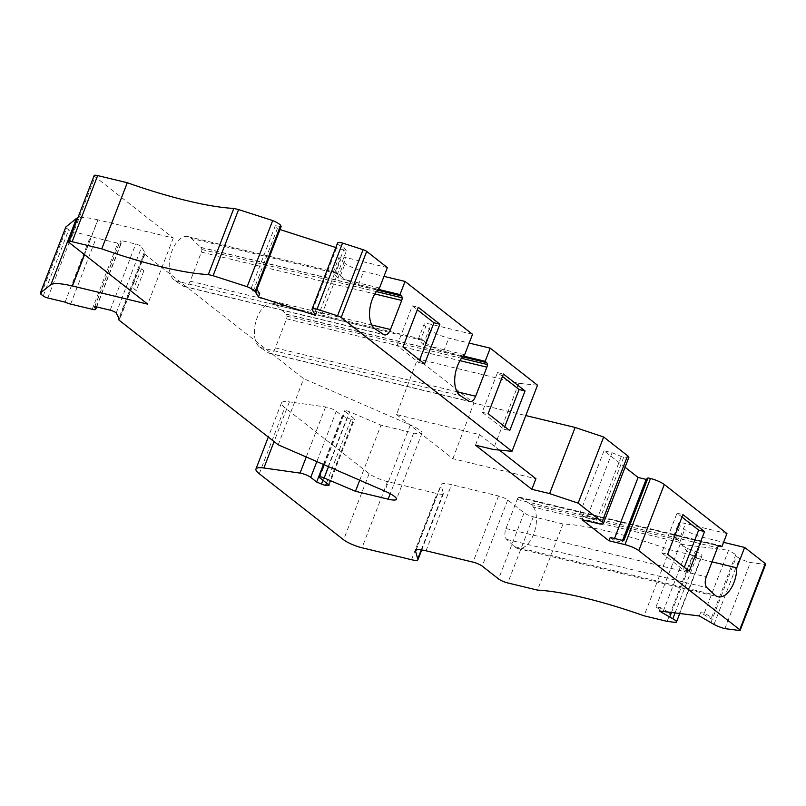 <?xml version="1.0" encoding="UTF-8"?>
<svg xmlns="http://www.w3.org/2000/svg" width="806" height="806" viewBox="0 0 806 806"><rect width="100%" height="100%" fill="white"/><g stroke="black" fill="none" stroke-linecap="round" stroke-linejoin="round"><path stroke-width="0.6" stroke-dasharray="4.03 3.02" d="M276.377 305.111L286.291 314.3A3.657 1.965 -76.4 0 1 287.007 316.204A3.657 1.965 -76.4 0 1 286.573 318.844L275.35 347.91A8.685 4.675 -76.4 0 1 269.385 353.27A8.685 4.675 -76.4 0 1 268.569 352.917L260.066 347.376A23.152 12.473 -76.4 0 1 256.106 320.788A23.152 12.473 -76.4 0 1 273.103 303.308A23.152 12.473 -76.4 0 1 273.335 303.368A23.183 12.493 -76.4 0 1 276.377 305.111L423.341 340.565L425.538 342.6C430.072 346.308 436.117 349.2 443.683 351.285L463.349 356.03M472.538 334.299L431.059 324.294A14.468 2.912 -158.9 0 0 424.107 324.214A14.468 2.912 -158.9 0 0 425.759 326.571L430.344 330.158A14.468 2.912 -158.9 0 0 448.751 338.147L469.152 343.074M423.341 340.565A23.183 12.493 103.6 0 0 420.944 339.034L425.759 326.571M464.669 354.7L423.19 344.686L418.254 339.346L420.944 339.034M191.203 238.405L201.117 247.593A3.657 1.965 -76.4 0 1 201.832 249.487A3.657 1.965 -76.4 0 1 201.399 252.127L190.186 281.203A8.685 4.675 -76.4 0 1 184.211 286.563A8.685 4.675 -76.4 0 1 183.395 286.211L174.892 280.669A23.152 12.473 -76.4 0 1 170.932 254.071A23.152 12.473 -76.4 0 1 187.929 236.591A23.152 12.473 -76.4 0 1 188.161 236.652A23.183 12.493 -76.4 0 1 191.203 238.405L338.177 273.859L340.374 275.894C344.897 279.591 350.942 282.493 358.509 284.578L378.175 289.314M387.374 267.592L345.885 257.588A14.468 2.912 -158.9 0 0 338.933 257.507A14.468 2.912 -158.9 0 0 340.585 259.854L345.17 263.451A14.468 2.912 -158.9 0 0 363.577 271.441L383.988 276.367M338.177 273.859A23.183 12.493 103.6 0 0 335.78 272.327L340.585 259.854M379.495 287.984L338.016 277.979L333.09 272.64L335.78 272.327M718.71 545.944L680.405 536.695C676.284 535.738 674.007 535.607 673.574 536.312L677.755 539.829A23.183 12.493 103.6 0 1 679.952 541.894L680.466 542.569C684.032 548.705 688.969 553.782 695.296 557.812L712.061 561.863M726.952 533.572L685.473 523.568A14.468 2.912 -158.9 0 0 678.521 523.487A14.468 2.912 -158.9 0 0 680.173 525.834L684.757 529.431A14.468 2.912 -158.9 0 0 703.164 537.421L723.566 542.347M667.136 621.376L692.656 555.243L669.595 549.672A153.765 30.9 -158.9 0 0 563.011 523.981L533.31 516.807A7.234 1.451 21.1 0 1 524.112 512.817L507.73 499.992A7.234 1.451 -158.9 0 0 498.531 495.992L451.572 484.668A21.712 4.362 -158.9 0 0 441.144 484.547A21.712 4.362 -158.9 0 0 441.134 485.232L443.25 492.819A13.39 2.69 21.1 0 1 443.441 493.655A13.39 2.69 21.1 0 1 437.013 493.584L387.525 481.645A14.468 2.912 21.1 0 1 369.118 473.656L284.78 407.594A28.945 5.813 21.1 0 1 281.475 402.889A28.945 5.813 21.1 0 1 289.404 401.872L325.574 406.949A7.234 1.451 21.1 0 1 336.263 411.241L342.187 415.876L346.953 417.931A4.342 0.877 -158.9 0 0 351.154 419.17L353.622 419.392A4.342 0.877 -158.9 0 0 354.539 419.211A4.342 0.877 -158.9 0 0 354.046 418.505L345.129 411.513A4.342 0.877 21.1 0 1 344.636 410.808A4.342 0.877 21.1 0 1 349.673 411.836L380.986 425.155L413.659 433.034A17.369 3.486 -158.9 0 0 422.001 433.134A17.369 3.486 -158.9 0 0 410.294 424.953L303.711 378.679L144.858 254.253A7.234 1.451 21.1 0 1 144.032 253.074A7.234 1.451 21.1 0 1 144.868 252.752L141.685 246.918A4.342 0.877 -158.9 0 0 135.71 244.047L122.21 240.793A4.342 0.877 -158.9 0 0 120.124 240.772A4.342 0.877 -158.9 0 0 120.165 241.004L121.162 242.828A7.234 1.451 21.1 0 1 121.222 243.211A7.234 1.451 21.1 0 1 117.747 243.17L96.176 237.961A7.234 1.451 21.1 0 1 90.604 236.017L73.326 231.846A3.617 0.725 21.1 0 1 68.732 229.851L66.646 228.219A7.234 1.451 21.1 0 1 65.8 227.221M143.911 270.735L136.264 290.583A13.752 2.761 21.1 0 1 133.756 288.619L141.413 268.781A13.752 2.761 21.1 0 0 143.911 270.735L141.413 268.781M136.264 290.583L133.756 288.619M610.233 537.461L613.84 540.282L621.9 542.226L623.773 540.725M583.373 516.414L596.903 519.679L587.826 515.538L579.766 513.593L583.373 516.414L582.093 519.729M499.327 450.07L479.57 434.595L396.532 414.566L417.538 358.912L473.878 403.04L525.804 415.564M396.532 414.566L452.881 458.705L535.919 478.734M322.138 313.766L316.798 312.053L313.675 307.308L320.173 310.784L322.138 313.766L346.379 250.948L335.83 247.543M259.703 293.646L253.074 291.51L251.109 288.528L256.892 289.374M668.124 612.046L660.577 607.633L655.933 607.049L663.227 611.311L671.025 613.739M704.323 613.114L700.585 612.651L712.172 619.431L711.617 617.386L704.323 613.114L728.564 550.286L735.858 554.558L736.422 556.603L739.545 558.296A10.851 2.176 -158.9 0 0 750.396 562.507L764.783 564.321A3.617 0.725 21.1 0 0 765.7 564.18M533.451 507.105A23.152 12.473 -76.4 0 1 533.743 533.945A23.152 12.473 -76.4 0 1 517.754 548.453A23.152 12.473 -76.4 0 1 514.48 546.649L506.642 539.385A8.685 4.675 -76.4 0 1 505.966 528.535L517.19 499.468A3.657 1.965 -76.4 0 1 518.52 497.534A3.657 1.965 -76.4 0 1 519.679 497.221A3.657 1.965 -76.4 0 1 520.021 497.373L530.791 504.375A23.183 12.493 -76.4 0 1 533.451 507.105L680.466 542.569M312.406 310.612L337.926 244.48L344.414 247.966L346.379 250.948M316.798 312.053L315.519 315.358M479.57 434.595L475.49 445.184M700.585 612.651L699.306 615.955M710.902 622.736L736.422 556.603M660.577 607.633L659.308 610.938M421.236 549.873L443.25 492.819M622.585 540.433L621.9 542.226M614.525 538.489L613.84 540.282M628.831 457.506A10.851 2.176 21.1 0 1 623.612 457.455L612.076 452.71L604.016 450.766L625.063 467.258M604.016 450.766L579.766 513.593M612.076 452.71L587.826 515.538M621.154 456.861L596.903 519.679M452.881 458.705L473.878 403.04M537.521 385.197L518.792 383.334L417.538 358.912M518.792 383.334L493.272 449.466M337.553 243.059A10.851 2.176 -158.9 0 0 337.563 243.452L337.926 244.48M320.173 310.784L344.414 247.966M279.984 229.539L277.314 228.682L275.35 225.7L281.143 226.546M253.074 291.51L277.314 228.682M251.109 288.528L275.35 225.7M84.418 254.545L97.818 219.826A7.234 1.451 21.1 0 1 97.969 219.857L173.27 238.022L95.007 176.726A7.234 1.451 21.1 0 1 94.181 175.547M173.27 238.022L147.75 304.154M97.818 219.826A47.756 9.601 -158.9 0 0 77.839 217.892M563.011 523.981L537.491 590.113M669.595 549.672L644.075 615.804M692.656 555.243L701.391 556.342A10.851 2.176 -158.9 0 0 701.966 555.938A10.851 2.176 -158.9 0 0 698.298 552.604L687.468 548.493L680.173 544.221L728.564 550.286M675.871 622.474L701.391 556.342M671.519 612.469L695.276 550.921M663.227 611.311L687.468 548.493M655.933 607.049L680.173 544.221M711.617 617.386L735.858 554.558M724.886 628.64L750.396 562.507M278.191 444.811L303.711 378.679M119.348 318.884L144.868 252.752M323.438 464.458L342.187 415.876M65.095 302.149L90.604 236.017M359.748 480.215L380.986 425.155M681.997 517.069L677.02 513.17L661.706 552.856L683.327 569.792L684.284 567.323M683.327 569.792L689.251 571.222M677.02 513.17L682.944 514.601M661.706 552.856L667.63 554.286M502.481 376.462L497.504 372.574L482.19 412.249L503.81 429.185L504.768 426.717M503.81 429.185L509.745 430.616M497.504 372.574L503.428 374.004M482.19 412.249L488.124 413.68M419.594 360.01L418.646 362.478L397.026 345.542L402.95 346.973M397.026 345.542L412.34 305.857L418.264 307.288M412.34 305.857L417.307 309.756M418.646 362.478L424.571 363.909M443.683 351.285L448.751 338.147M425.538 342.6L430.344 330.158M423.19 344.686L431.059 324.294M358.509 284.578L363.577 271.441M340.374 275.894L345.17 263.451M338.016 277.979L345.885 257.588M695.296 557.812L703.164 537.421M679.952 541.894L684.757 529.431M675.368 538.277L680.173 525.834M680.405 536.695L685.473 523.568M426.052 550.8L451.572 484.668M498.531 495.992L473.011 562.125M188.161 236.652L335.175 272.116M174.892 280.669L375.193 328.989M273.335 303.368L420.349 338.822M260.066 347.376L460.367 395.696M514.48 546.649L714.781 594.969M416.087 550.166L441.134 485.232M623.612 457.455L598.102 523.588M312.043 309.585L337.563 243.452M69.487 242.858L95.007 176.726M97.969 219.857L84.549 254.656M41.126 294.351L66.646 228.219M43.212 295.983L68.732 229.851M289.404 401.872L274.08 441.587M259.26 473.727L284.78 407.594M369.118 473.656L343.608 539.788M387.525 481.645L362.005 547.778M411.493 559.717L437.013 493.584M507.73 499.992L482.21 566.124M524.112 512.817L498.592 578.95M533.31 516.807L507.79 582.95M675.035 612.913L698.298 552.604M714.025 624.428L739.545 558.296M739.263 630.453L764.783 564.321M325.574 406.949L306.26 456.992M413.659 433.034L390.235 493.735M410.294 424.953L384.774 491.086M144.858 254.253L119.338 320.385M336.263 411.241L316.839 461.586M47.806 297.978L73.326 231.846M70.656 304.094L96.176 237.961M92.227 309.303L117.747 243.17M96.448 306.874L121.162 242.828M94.786 306.754L120.165 241.004M96.69 306.925L122.21 240.793M110.19 310.179L135.71 244.047M116.165 313.05L141.685 246.918M328.516 466.654L349.673 411.836M319.609 477.646L345.129 411.513M328.526 484.638L354.046 418.505M328.465 484.587L353.622 419.392M326.501 483.046L351.154 419.17M322.914 480.235L346.953 417.931M520.021 497.373L719.617 545.521M530.791 504.375L677.755 539.829M506.642 539.385L706.943 587.695M505.966 528.535L706.278 576.854M517.19 499.468L717.491 547.788M518.52 497.534L718.821 545.853M201.832 249.487L376.352 291.591M201.117 247.593L377.47 290.13M201.399 252.127L374.82 293.958M190.186 281.203L371.798 325.009M183.395 286.211L383.706 334.52M200.865 247.361L377.591 289.989M286.039 314.068L462.765 356.695M286.291 314.3L462.634 356.846M287.007 316.204L461.526 358.297M286.573 318.844L459.994 360.675M275.35 347.91L456.962 391.716M268.569 352.917L468.88 401.237M418.264 339.356L424.107 324.214M333.1 272.64L338.933 257.507M673.574 536.312L678.521 523.487M187.929 236.591L334.974 272.065M273.103 303.308L420.148 338.772M517.754 548.453L718.055 596.772M415.624 550.679L441.144 484.547M281.475 402.889L268.297 437.054M421.719 549.944L443.441 493.655M679.76 613.497L701.966 555.938M422.001 433.134L396.481 499.267M144.032 253.074L118.935 318.118M96.639 306.915L121.222 243.211M94.604 306.905L120.124 240.772M323.861 464.639L344.636 410.808M329.019 485.343L354.539 419.211M519.679 497.221L719.99 545.541M184.211 286.563L384.522 334.873M269.385 353.27L469.697 401.59"/><path stroke-width="1.21" d="M463.349 356.03L485.162 361.29L486.592 362.619A3.657 1.965 -76.4 0 1 487.308 364.514A3.657 1.965 -76.4 0 1 486.874 367.153L475.661 396.23A8.685 4.675 -76.4 0 1 469.697 401.59A8.685 4.675 -76.4 0 1 468.88 401.237L460.367 395.696A23.152 12.473 -76.4 0 1 454.896 376.684A23.152 12.473 -76.4 0 1 464.669 354.7L472.538 334.299L405.055 281.445L399.988 294.583L401.428 295.913A3.657 1.965 -76.4 0 1 402.134 297.807A3.657 1.965 -76.4 0 1 401.7 300.447L390.487 329.513A8.685 4.675 -76.4 0 1 384.522 334.873A8.685 4.675 -76.4 0 1 383.706 334.52L375.193 328.989A23.152 12.473 -76.4 0 1 369.732 309.978A23.152 12.473 -76.4 0 1 379.495 287.984L387.374 267.592L366.69 251.391A3.617 0.725 21.1 0 0 363.063 249.679L342.56 243.069A10.851 2.176 -158.9 0 0 337.553 243.059L312.033 309.192A10.851 2.176 -158.9 0 0 312.043 309.585L315.519 315.358L258.434 296.951L255.119 291.601A10.851 2.176 -158.9 0 0 247.17 286.704L213.086 275.723L238.596 209.58L272.69 220.562A10.851 2.176 -158.9 0 1 280.639 225.468L281.143 226.546L256.892 289.374L259.703 293.646L258.434 296.951M312.033 309.192A10.851 2.176 -158.9 0 1 317.04 309.202L337.543 315.811A3.617 0.725 21.1 0 1 341.17 317.524L512.001 451.33L493.272 449.466L475.49 445.184L531.839 489.313L549.611 493.604L578.144 503.135L602.072 521.875A10.851 2.176 21.1 0 1 603.311 523.638A10.851 2.176 21.1 0 1 598.102 523.588L582.093 519.729L608.963 540.766L624.962 544.624A10.851 2.176 21.1 0 1 638.765 550.619L739.767 629.728A3.617 0.725 21.1 0 1 740.18 630.312A3.617 0.725 21.1 0 1 739.263 630.453L724.886 628.64A10.851 2.176 -158.9 0 1 714.025 624.428L699.306 615.955L659.308 610.938L669.756 617.053L671.025 613.739L668.124 612.046M485.162 361.29L490.229 348.162L537.521 385.197L512.001 451.33M525.049 390.93L503.428 374.004L488.124 413.68L509.745 430.616L525.049 390.93L519.124 389.51L502.481 376.462M402.95 346.973L418.264 307.288L439.885 324.224L424.571 363.909L402.95 346.973M469.152 343.074L490.229 348.162M378.175 289.314L399.988 294.583M383.988 276.367L405.055 281.445M712.061 561.863L736.775 567.827L744.643 547.425L765.287 563.596A3.617 0.725 21.1 0 1 765.7 564.18L740.18 630.312M723.566 542.347L744.643 547.425M736.775 567.827A23.152 12.473 -76.4 0 1 718.055 596.772A23.152 12.473 -76.4 0 1 714.781 594.969L706.943 587.695A8.685 4.675 -76.4 0 1 706.278 576.854L717.491 547.788A3.657 1.965 -76.4 0 1 718.821 545.853A3.657 1.965 -76.4 0 1 719.99 545.541A3.657 1.965 -76.4 0 1 720.332 545.692L721.884 546.71L726.952 533.572L664.285 484.487L638.765 550.619M721.884 546.71L718.71 545.944M669.756 617.053L672.788 618.736A10.851 2.176 -158.9 0 1 676.456 622.071A10.851 2.176 -158.9 0 1 675.871 622.474L667.136 621.376L644.075 615.804A153.765 30.9 -158.9 0 0 537.491 590.113L507.79 582.95A7.234 1.451 21.1 0 1 498.592 578.95L482.21 566.124A7.234 1.451 -158.9 0 0 473.011 562.125L426.052 550.8A21.712 4.362 -158.9 0 0 415.624 550.679A21.712 4.362 -158.9 0 0 415.614 551.375L417.73 558.951L421.236 549.873M417.73 558.951A13.39 2.69 -158.9 0 1 417.921 559.787A13.39 2.69 -158.9 0 1 411.493 559.717L362.005 547.778A14.468 2.912 21.1 0 1 343.608 539.788L259.26 473.727A28.945 5.813 21.1 0 1 255.955 469.021A28.945 5.813 21.1 0 1 263.884 468.004L300.054 473.082A7.234 1.451 21.1 0 1 310.743 477.374L316.667 482.008L321.443 484.063A4.342 0.877 -158.9 0 0 325.634 485.303L328.102 485.524A4.342 0.877 -158.9 0 0 329.019 485.343A4.342 0.877 -158.9 0 0 328.526 484.638L319.609 477.646A4.342 0.877 21.1 0 1 319.116 476.94A4.342 0.877 21.1 0 1 324.153 477.968L355.466 491.287L388.139 499.166A17.369 3.486 21.1 0 0 396.481 499.267A17.369 3.486 21.1 0 0 384.774 491.086L278.191 444.811L119.338 320.385A7.234 1.451 21.1 0 1 118.512 319.206A7.234 1.451 21.1 0 1 119.348 318.884L116.165 313.05A4.342 0.877 -158.9 0 0 110.19 310.179L96.69 306.925A4.342 0.877 -158.9 0 0 94.604 306.905A4.342 0.877 -158.9 0 0 94.645 307.136L95.642 308.96A7.234 1.451 21.1 0 1 95.702 309.343A7.234 1.451 21.1 0 1 92.227 309.303L70.656 304.094A7.234 1.451 21.1 0 1 65.095 302.149L47.806 297.978A3.617 0.725 -158.9 0 1 43.212 295.983L41.126 294.351A7.234 1.451 -158.9 0 1 40.3 293.183A7.234 1.451 -158.9 0 1 40.401 293.041L50.959 284.538A47.756 9.601 21.1 0 1 72.298 285.959A7.234 1.451 21.1 0 1 72.449 285.989L147.75 304.154L69.487 242.858A7.234 1.451 21.1 0 1 68.661 241.679A7.234 1.451 21.1 0 1 72.137 241.719L101.768 248.863A153.412 30.83 -158.9 0 0 208.311 274.564L213.086 275.723M625.063 467.258L638.08 477.454L646.14 479.399L648.014 477.898L623.773 540.725L610.233 537.461L608.963 540.766M499.327 450.07L535.919 478.734L531.839 489.313M255.623 292.679L256.892 289.374M648.014 477.898L650.482 478.492A10.851 2.176 21.1 0 1 664.285 484.487M646.14 479.399L622.585 540.433M638.08 477.454L614.525 538.489M525.804 415.564L575.131 427.472L603.664 437.003L627.592 455.743A10.851 2.176 21.1 0 1 628.831 457.506L603.311 523.638M603.664 437.003L578.144 503.135M575.131 427.472L549.611 493.604M317.04 309.202L342.56 243.069M335.83 247.543L279.984 229.539M247.17 286.704L272.69 220.562M208.311 274.564L233.821 208.432L238.596 209.58M101.768 248.863L127.288 182.73A153.412 30.83 -158.9 0 0 233.821 208.432M68.661 241.679L94.181 175.547A7.234 1.451 21.1 0 1 97.657 175.587L127.288 182.73M72.298 285.959L84.418 254.545M77.839 217.892A47.756 9.601 -158.9 0 0 76.479 218.406L65.921 226.909A7.234 1.451 21.1 0 0 65.82 227.04A7.234 1.451 21.1 0 0 65.8 227.221M50.959 284.538L76.479 218.406M671.025 613.739L671.519 612.469M704.565 531.537L682.944 514.601L667.63 554.286L689.251 571.222L704.565 531.537L698.641 530.106L681.997 517.069M316.667 482.008L323.438 464.458M355.466 491.287L359.748 480.215M684.284 567.323L698.641 530.106M504.768 426.717L519.124 389.51M417.307 309.756L433.95 322.793L439.885 324.224M433.95 322.793L419.594 360.01M341.17 317.524L366.69 251.391M415.614 551.375L416.087 550.166M650.482 478.492L624.962 544.624M627.592 455.743L602.072 521.875M337.543 315.811L363.063 249.679M255.119 291.601L280.639 225.468M72.137 241.719L97.657 175.587M84.549 254.656L72.449 285.989M40.401 293.041L65.921 226.909M274.08 441.587L263.884 468.004M672.788 618.736L675.035 612.913M739.767 629.728L765.287 563.596M306.26 456.992L300.054 473.082M390.235 493.735L388.139 499.166M316.839 461.586L310.743 477.374M95.642 308.96L96.448 306.874M324.153 477.968L328.516 466.654M328.102 485.524L328.465 484.587M325.634 485.303L326.501 483.046M321.443 484.063L322.914 480.235M719.617 545.521L720.332 545.692M376.352 291.591L402.134 297.807M377.47 290.13L401.428 295.913M374.82 293.958L401.7 300.447M371.798 325.009L390.487 329.513M377.591 289.989L401.166 295.671M462.765 356.695L486.34 362.388M462.634 356.846L486.592 362.619M461.526 358.297L487.308 364.514M459.994 360.675L486.874 367.153M456.962 391.716L475.661 396.23M40.3 293.183L65.82 227.04M268.297 437.054L255.955 469.021M417.921 559.787L421.719 549.944M676.456 622.071L679.76 613.497M118.935 318.118L118.512 319.206M95.702 309.343L96.639 306.915M319.116 476.94L323.861 464.639"/></g></svg>
